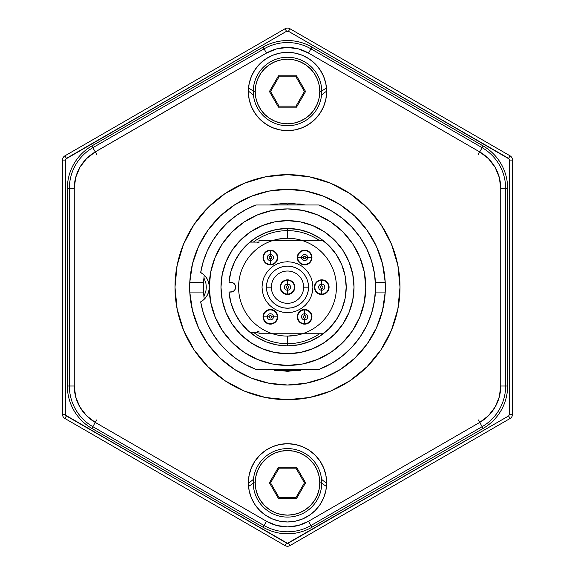 <?xml version="1.0" encoding="UTF-8"?>
<svg xmlns="http://www.w3.org/2000/svg" width="575" height="575" viewBox="0 0 575 575"><rect width="100%" height="100%" fill="white"/><g stroke="black" fill="none" stroke-linecap="round" stroke-linejoin="round"><path stroke-width="0.86" d="M253.259 91.497L255.214 91.497A32.286 32.286 0 0 1 287.5 59.211A32.286 32.286 0 0 1 319.786 91.497L321.741 91.497A34.241 34.241 0 0 0 287.5 57.256A34.241 34.241 0 0 0 253.259 91.497A34.241 34.241 0 0 0 287.5 125.745A34.241 34.241 0 0 0 321.741 91.497L319.786 91.497A32.286 32.286 0 0 1 287.5 123.783A32.286 32.286 0 0 1 255.214 91.497L253.259 91.497M270.552 91.497L279.026 76.827L278.465 75.85L269.423 91.497L270.552 91.497L269.423 91.497L278.465 107.151L279.026 106.174L270.552 91.497L279.026 76.827L295.974 76.827L296.535 75.85L305.577 91.497L304.448 91.497L295.974 106.174L296.535 107.151L305.577 91.497L296.535 107.151L295.974 106.174L279.026 106.174L278.465 107.151L296.535 107.151L278.465 107.151L269.423 91.497L278.465 75.85L296.535 75.85L278.465 75.85L279.026 76.827L295.974 76.827L304.448 91.497L305.577 91.497L296.535 75.85L295.974 76.827L304.448 91.497L295.974 106.174L279.026 106.174L270.552 91.497M255.214 91.497L255.832 97.8L257.672 103.852L260.655 109.437L264.673 114.332L269.56 118.342L275.145 121.325L281.204 123.165L287.5 123.783L293.796 123.165L299.855 121.325L305.44 118.342L310.327 114.332L314.345 109.437L317.328 103.852L319.168 97.8L319.786 91.497L319.168 85.201L317.328 79.142L314.345 73.564L310.327 68.669L305.44 64.652L299.855 61.669L293.796 59.836L287.5 59.211L281.204 59.836L275.145 61.669L269.56 64.652L264.673 68.669L260.655 73.564L257.672 79.142L255.832 85.201L255.214 91.497M253.259 482.842L255.214 482.842A32.286 32.286 0 0 1 287.5 450.556A32.286 32.286 0 0 1 319.786 482.842L321.741 482.842A34.241 34.241 0 0 0 287.5 448.601A34.241 34.241 0 0 0 253.259 482.842A34.241 34.241 0 0 0 287.5 517.09A34.241 34.241 0 0 0 321.741 482.842L319.786 482.842A32.286 32.286 0 0 1 287.5 515.128A32.286 32.286 0 0 1 255.214 482.842L253.259 482.842M255.214 482.842L255.832 489.145L257.672 495.197L260.655 500.782L264.673 505.677L269.56 509.687L275.145 512.67L281.204 514.51L287.5 515.128L293.796 514.51L299.855 512.67L305.44 509.687L310.327 505.677L314.345 500.782L317.328 495.197L319.168 489.145L319.786 482.842L319.168 476.546L317.328 470.487L314.345 464.909L310.327 460.014L305.44 455.997L299.855 453.014L293.796 451.181L287.5 450.556L281.204 451.181L275.145 453.014L269.56 455.997L264.673 460.014L260.655 464.909L257.672 470.487L255.832 476.546L255.214 482.842M296.535 498.496L278.465 498.496L269.423 482.842L278.465 467.188L296.535 467.188L305.577 482.842L296.535 498.496L295.974 497.519L279.026 497.519L270.552 482.842L269.423 482.842L278.465 498.496L279.026 497.519L278.465 498.496L296.535 498.496L305.577 482.842L304.448 482.842L295.974 497.519L296.535 498.496M305.577 482.842L296.535 467.188L295.974 468.172L304.448 482.842L305.577 482.842M279.026 468.172L295.974 468.172L296.535 467.188L278.465 467.188L279.026 468.172L278.465 467.188L269.423 482.842L270.552 482.842L279.026 468.172L295.974 468.172L304.448 482.842L295.974 497.519L279.026 497.519L270.552 482.842L279.026 468.172M249.895 332.249L257.65 332.249L257.65 331.581L258.987 331.581L258.987 333.766L323.207 333.766M323.207 240.58L258.987 240.58L258.987 242.765L257.65 242.765L257.65 242.097L249.895 242.097M262.027 287.169L262.516 282.21L263.968 277.438L266.318 273.039L269.481 269.186L273.333 266.024L277.732 263.673L282.505 262.222L287.471 261.733L292.431 262.222L297.203 263.673L301.602 266.024L305.454 269.186L308.617 273.039L310.967 277.438L312.419 282.21L312.908 287.169L312.419 292.136L310.967 296.908L308.617 301.307L305.454 305.16L301.602 308.322L297.203 310.673L292.431 312.124L287.471 312.613L282.505 312.124L277.732 310.673L273.333 308.322L269.481 305.16L266.318 301.307L263.968 296.908L262.516 292.136L262.027 287.169M287.5 370.336L287.5 369.351L287.5 370.336M287.5 204.987L287.5 204.01L287.5 204.987M305.85 257.528A1.229 1.229 0 0 1 304.621 258.757A1.229 1.229 0 0 1 303.392 257.528L301.552 257.528A3.069 3.069 0 0 0 304.621 260.597A3.069 3.069 0 0 0 307.69 257.528L305.85 257.528L307.69 257.528A3.069 3.069 0 0 1 304.621 260.597A3.069 3.069 0 0 1 301.552 257.528L297.728 257.528A6.893 6.893 0 0 0 304.621 264.421A6.893 6.893 0 0 0 311.513 257.528L307.69 257.528L311.513 257.528A6.893 6.893 0 0 1 304.621 264.421A6.893 6.893 0 0 1 297.728 257.528L297.282 257.528A7.338 7.338 0 0 0 304.621 264.867A7.338 7.338 0 0 0 311.959 257.528L311.513 257.528L311.959 257.528A7.338 7.338 0 0 1 304.621 264.867A7.338 7.338 0 0 1 297.282 257.528A7.338 7.338 0 0 1 304.621 250.19A7.338 7.338 0 0 1 311.959 257.528A7.338 7.338 0 0 0 304.621 250.19A7.338 7.338 0 0 0 297.282 257.528L297.728 257.528A6.893 6.893 0 0 1 304.621 250.635A6.893 6.893 0 0 1 311.513 257.528A6.893 6.893 0 0 0 304.621 250.635A6.893 6.893 0 0 0 297.728 257.528L301.552 257.528A3.069 3.069 0 0 1 304.621 254.459A3.069 3.069 0 0 1 307.69 257.528A3.069 3.069 0 0 0 304.621 254.459A3.069 3.069 0 0 0 301.552 257.528L303.392 257.528A1.229 1.229 0 0 1 304.621 256.299A1.229 1.229 0 0 1 305.85 257.528M271.608 316.818A1.229 1.229 0 0 1 270.379 318.047A1.229 1.229 0 0 1 269.15 316.818L267.31 316.818A3.069 3.069 0 0 0 270.379 319.887A3.069 3.069 0 0 0 273.448 316.818L271.608 316.818L273.448 316.818A3.069 3.069 0 0 1 270.379 319.887A3.069 3.069 0 0 1 267.31 316.818L263.487 316.818A6.893 6.893 0 0 0 270.379 323.711A6.893 6.893 0 0 0 277.272 316.818L273.448 316.818L277.272 316.818A6.893 6.893 0 0 1 270.379 323.711A6.893 6.893 0 0 1 263.487 316.818L263.041 316.818A7.338 7.338 0 0 0 270.379 324.156A7.338 7.338 0 0 0 277.718 316.818L277.272 316.818L277.718 316.818A7.338 7.338 0 0 1 270.379 324.156A7.338 7.338 0 0 1 263.041 316.818A7.338 7.338 0 0 1 270.379 309.479A7.338 7.338 0 0 1 277.718 316.818A7.338 7.338 0 0 0 270.379 309.479A7.338 7.338 0 0 0 263.041 316.818L263.487 316.818A6.893 6.893 0 0 1 270.379 309.925A6.893 6.893 0 0 1 277.272 316.818A6.893 6.893 0 0 0 270.379 309.925A6.893 6.893 0 0 0 263.487 316.818L267.31 316.818A3.069 3.069 0 0 1 270.379 313.749A3.069 3.069 0 0 1 273.448 316.818A3.069 3.069 0 0 0 270.379 313.749A3.069 3.069 0 0 0 267.31 316.818L269.15 316.818A1.229 1.229 0 0 1 270.379 315.582A1.229 1.229 0 0 1 271.608 316.818M270.379 256.299A1.229 1.229 0 0 1 271.608 257.528A1.229 1.229 0 0 1 270.379 258.757L270.379 260.597A3.069 3.069 0 0 0 273.448 257.528A3.069 3.069 0 0 0 270.379 254.459L270.379 256.299L270.379 254.459A3.069 3.069 0 0 1 273.448 257.528A3.069 3.069 0 0 1 270.379 260.597L270.379 264.421A6.893 6.893 0 0 0 277.272 257.528A6.893 6.893 0 0 0 270.379 250.635L270.379 254.459L270.379 250.635A6.893 6.893 0 0 1 277.272 257.528A6.893 6.893 0 0 1 270.379 264.421L270.379 264.867A7.338 7.338 0 0 0 277.718 257.528A7.338 7.338 0 0 0 270.379 250.19L270.379 250.635L270.379 250.19A7.338 7.338 0 0 1 277.718 257.528A7.338 7.338 0 0 1 270.379 264.867A7.338 7.338 0 0 1 263.041 257.528A7.338 7.338 0 0 1 270.379 250.19A7.338 7.338 0 0 0 263.041 257.528A7.338 7.338 0 0 0 270.379 264.867L270.379 264.421A6.893 6.893 0 0 1 263.487 257.528A6.893 6.893 0 0 1 270.379 250.635A6.893 6.893 0 0 0 263.487 257.528A6.893 6.893 0 0 0 270.379 264.421L270.379 260.597A3.069 3.069 0 0 1 267.31 257.528A3.069 3.069 0 0 1 270.379 254.459A3.069 3.069 0 0 0 267.31 257.528A3.069 3.069 0 0 0 270.379 260.597L270.379 258.757A1.229 1.229 0 0 1 269.15 257.528A1.229 1.229 0 0 1 270.379 256.299M321.741 288.406A1.229 1.229 0 0 1 320.512 287.169A1.229 1.229 0 0 1 321.741 285.94L321.741 284.1A3.069 3.069 0 0 0 318.672 287.169A3.069 3.069 0 0 0 321.741 290.246L321.741 288.406L321.741 290.246A3.069 3.069 0 0 1 318.672 287.169A3.069 3.069 0 0 1 321.741 284.1L321.741 280.277A6.893 6.893 0 0 0 314.848 287.169A6.893 6.893 0 0 0 321.741 294.069L321.741 290.246L321.741 294.069A6.893 6.893 0 0 1 314.848 287.169A6.893 6.893 0 0 1 321.741 280.277L321.741 279.838A7.338 7.338 0 0 0 314.403 287.169A7.338 7.338 0 0 0 321.741 294.508L321.741 294.069L321.741 294.508A7.338 7.338 0 0 1 314.403 287.169A7.338 7.338 0 0 1 321.741 279.838A7.338 7.338 0 0 1 329.08 287.169A7.338 7.338 0 0 1 321.741 294.508A7.338 7.338 0 0 0 329.08 287.169A7.338 7.338 0 0 0 321.741 279.838L321.741 280.277A6.893 6.893 0 0 1 328.641 287.169A6.893 6.893 0 0 1 321.741 294.069A6.893 6.893 0 0 0 328.641 287.169A6.893 6.893 0 0 0 321.741 280.277L321.741 284.1A3.069 3.069 0 0 1 324.81 287.169A3.069 3.069 0 0 1 321.741 290.246A3.069 3.069 0 0 0 324.81 287.169A3.069 3.069 0 0 0 321.741 284.1L321.741 285.94A1.229 1.229 0 0 1 322.978 287.169A1.229 1.229 0 0 1 321.741 288.406M287.5 288.406A1.229 1.229 0 0 1 286.271 287.169A1.229 1.229 0 0 1 287.5 285.94L287.5 284.1A3.069 3.069 0 0 0 284.431 287.169A3.069 3.069 0 0 0 287.5 290.246L287.5 288.406L287.5 290.246A3.069 3.069 0 0 1 284.431 287.169A3.069 3.069 0 0 1 287.5 284.1L287.5 280.277A6.893 6.893 0 0 0 280.607 287.169A6.893 6.893 0 0 0 287.5 294.069L287.5 290.246L287.5 294.069A6.893 6.893 0 0 1 280.607 287.169A6.893 6.893 0 0 1 287.5 280.277L287.5 279.838A7.338 7.338 0 0 0 280.162 287.169A7.338 7.338 0 0 0 287.5 294.508L287.5 294.069L287.5 294.508A7.338 7.338 0 0 1 280.162 287.169A7.338 7.338 0 0 1 287.5 279.838A7.338 7.338 0 0 1 294.838 287.169A7.338 7.338 0 0 1 287.5 294.508A7.338 7.338 0 0 0 294.838 287.169A7.338 7.338 0 0 0 287.5 279.838L287.5 280.277A6.893 6.893 0 0 1 294.393 287.169A6.893 6.893 0 0 1 287.5 294.069A6.893 6.893 0 0 0 294.393 287.169A6.893 6.893 0 0 0 287.5 280.277L287.5 284.1A3.069 3.069 0 0 1 290.569 287.169A3.069 3.069 0 0 1 287.5 290.246A3.069 3.069 0 0 0 290.569 287.169A3.069 3.069 0 0 0 287.5 284.1L287.5 285.94A1.229 1.229 0 0 1 288.729 287.169A1.229 1.229 0 0 1 287.5 288.406M304.621 318.047A1.229 1.229 0 0 1 303.392 316.818A1.229 1.229 0 0 1 304.621 315.582L304.621 313.749A3.069 3.069 0 0 0 301.552 316.818A3.069 3.069 0 0 0 304.621 319.887L304.621 318.047L304.621 319.887A3.069 3.069 0 0 1 301.552 316.818A3.069 3.069 0 0 1 304.621 313.749L304.621 309.925A6.893 6.893 0 0 0 297.728 316.818A6.893 6.893 0 0 0 304.621 323.711L304.621 319.887L304.621 323.711A6.893 6.893 0 0 1 297.728 316.818A6.893 6.893 0 0 1 304.621 309.925L304.621 309.479A7.338 7.338 0 0 0 297.282 316.818A7.338 7.338 0 0 0 304.621 324.156L304.621 323.711L304.621 324.156A7.338 7.338 0 0 1 297.282 316.818A7.338 7.338 0 0 1 304.621 309.479A7.338 7.338 0 0 1 311.959 316.818A7.338 7.338 0 0 1 304.621 324.156A7.338 7.338 0 0 0 311.959 316.818A7.338 7.338 0 0 0 304.621 309.479L304.621 309.925A6.893 6.893 0 0 1 311.513 316.818A6.893 6.893 0 0 1 304.621 323.711A6.893 6.893 0 0 0 311.513 316.818A6.893 6.893 0 0 0 304.621 309.925L304.621 313.749A3.069 3.069 0 0 1 307.69 316.818A3.069 3.069 0 0 1 304.621 319.887A3.069 3.069 0 0 0 307.69 316.818A3.069 3.069 0 0 0 304.621 313.749L304.621 315.582A1.229 1.229 0 0 1 305.85 316.818A1.229 1.229 0 0 1 304.621 318.047M189.786 282.246A97.836 97.836 0 0 0 189.786 282.282L203.5 282.282A84.137 84.137 0 0 0 203.5 292.064L189.786 292.064L192.474 310.442L198.576 327.98L207.891 344.044L220.074 358.06L234.679 369.524L251.196 378.019L269.014 383.245L287.5 385.006A97.836 97.836 0 0 1 189.786 282.282A97.836 97.836 0 0 1 287.5 189.333A97.836 97.836 0 0 0 287.478 189.333M269.035 191.094A97.836 97.836 0 0 0 192.467 263.932M287.522 189.333A97.836 97.836 0 0 0 287.5 189.333A97.836 97.836 0 0 1 385.214 282.282L375.418 282.282L385.214 282.282L382.526 263.903L376.424 246.366L367.109 230.302L354.926 216.286L340.321 204.822L323.804 196.319L305.986 191.101L287.5 189.333L269.014 191.101L251.196 196.319L234.679 204.822L220.074 216.286L207.891 230.302L198.576 246.366L192.474 263.903L189.786 282.282L203.5 282.282L204.226 275.123A16.776 16.776 0 0 1 209.25 285.531L208.373 281.577L206.569 277.955L203.96 274.872L200.682 272.5A16.776 16.776 0 0 1 209.25 285.531M269.459 204.987L287.5 203.033L305.541 204.987M209.25 288.815A16.776 16.776 0 0 1 200.682 301.846L203.96 299.474L206.569 296.391L208.373 292.761L209.25 288.815A16.776 16.776 0 0 1 204.226 299.223L203.5 292.064L189.786 292.064A97.836 97.836 0 0 1 189.786 282.282M385.214 282.282A97.836 97.836 0 0 1 385.214 292.064L375.418 292.064L385.214 292.064A97.836 97.836 0 0 1 287.5 385.006L305.986 383.245L323.804 378.019L340.321 369.524L354.926 358.06L367.109 344.044L376.424 327.98L382.526 310.442L385.214 292.064A97.836 97.836 0 0 0 385.214 282.282A97.836 97.836 0 0 0 385.214 282.246M305.541 369.351L287.5 371.313L269.459 369.351M382.533 263.932A97.836 97.836 0 0 0 305.965 191.094M287.5 208.905A78.272 78.272 0 0 1 365.772 287.169A78.272 78.272 0 0 1 287.5 365.441L272.234 363.939L257.55 359.483L244.016 352.252L232.156 342.52L222.424 330.654L215.187 317.127L210.737 302.443L209.228 287.169L210.737 271.903L215.187 257.219L222.424 243.685L232.156 231.826L244.016 222.094L257.55 214.863L272.234 210.407L287.5 208.905L302.766 210.407L317.45 214.863L330.984 222.094L342.844 231.826L352.576 243.685L359.813 257.219L364.262 271.903L365.772 287.169L364.262 302.443L359.813 317.127L352.576 330.654L342.844 342.52L330.984 352.252L317.45 359.483L302.766 363.939L287.5 365.441A78.272 78.272 0 0 1 209.228 287.169A78.272 78.272 0 0 1 287.5 208.905L302.766 210.407M287.5 220.642A66.528 66.528 0 0 1 354.027 287.169A66.528 66.528 0 0 1 287.5 353.704L300.481 352.425L312.958 348.637L324.458 342.492L334.542 334.212L342.815 324.135L348.967 312.635L352.748 300.15L354.027 287.169L352.748 274.196L348.967 261.711L342.815 250.211L334.542 240.127L324.458 231.854L312.958 225.709L300.481 221.921L287.5 220.642L274.519 221.921L262.042 225.709L250.542 231.854L240.458 240.127L232.185 250.211L226.033 261.711L222.252 274.196L220.972 287.169L222.252 300.15L226.033 312.635L232.185 324.135L240.458 334.212L250.542 342.492L262.042 348.637L274.519 352.425L287.5 353.704A66.528 66.528 0 0 1 220.972 287.169A66.528 66.528 0 0 1 287.5 220.642M229.001 282.282A58.7 58.7 0 0 1 287.5 228.469A58.7 58.7 0 0 1 346.2 287.169A58.7 58.7 0 0 1 287.5 345.877A58.7 58.7 0 0 1 229.001 292.064L232.623 291.69L234.212 290.634L235.276 289.045L235.649 287.169L235.276 285.301L234.212 283.712L232.623 282.656L229.001 282.282L230.913 271.551L234.78 261.359L240.458 252.058L247.76 243.965L256.428 237.367L266.175 232.48L276.647 229.482L287.5 228.469L298.95 229.597L309.961 232.94L320.11 238.366L329.008 245.662L336.31 254.56L341.737 264.708L345.072 275.72L346.2 287.169L345.072 298.626L341.737 309.637L336.31 319.786L329.008 328.684L320.11 335.98L309.961 341.406L298.95 344.748L287.5 345.877L276.647 344.863L266.175 341.866L256.428 336.979L247.76 330.373L240.458 322.287L234.78 312.987L230.913 302.795L229.001 292.064L230.755 292.064A4.895 4.895 0 0 0 235.649 287.169A4.895 4.895 0 0 0 230.755 282.282L229.001 282.282M319.111 204.987A88.054 88.054 0 0 1 319.111 369.351L255.889 369.351A88.054 88.054 0 0 1 200.682 301.846L203.298 312.937L207.338 323.596L212.714 333.644L219.341 342.916L227.111 351.253L235.894 358.512L245.539 364.586L255.889 369.351L319.111 369.351L331.071 363.688L342.046 356.292L351.792 347.336L360.087 337.022L366.735 325.579L371.594 313.267L374.555 300.373L375.554 287.169L374.555 273.973L371.594 261.079L366.735 248.767L360.087 237.324L351.792 227.01L342.046 218.054L331.071 210.658L319.111 204.987L255.889 204.987L319.111 204.987M209.746 296.118L210.874 303.14M212.973 311.089L215.424 317.688M219.075 325.17L222.705 331.078M227.837 337.834L232.444 342.808M238.977 348.587L244.267 352.418M252.181 357.018L257.737 359.562M257.931 359.641L259.009 360.072M267.49 362.839L272.327 363.953M287.5 365.441L302.766 363.939M272.435 210.371L270.638 210.737M257.737 214.784L252.181 217.321M244.267 221.921L238.977 225.759M232.444 231.538L227.837 236.505M222.705 243.268L219.075 249.169M215.424 256.658L212.973 263.257M210.874 271.206L209.746 278.228M200.682 272.5L203.298 261.409L207.338 250.75L212.714 240.702L219.341 231.43L227.111 223.093L235.894 215.826L245.539 209.76L255.889 204.987A88.054 88.054 0 0 0 200.682 272.5M326.636 91.497A39.136 39.136 0 0 1 287.5 130.633A39.136 39.136 0 0 1 248.364 91.497A39.136 39.136 0 0 1 287.5 52.368A39.136 39.136 0 0 1 326.636 91.497L325.881 99.137L323.653 106.476L320.038 113.239L315.172 119.169L309.242 124.042L302.479 127.657L295.133 129.885L287.5 130.633L279.867 129.885L272.521 127.657L265.758 124.042L259.828 119.169L254.962 113.239L251.347 106.476L249.119 99.137L248.364 91.497L249.119 83.864L251.347 76.525L254.962 69.755L259.828 63.825L265.758 58.959L272.521 55.344L279.867 53.116L287.5 52.368L295.133 53.116L302.479 55.344L309.242 58.959L315.172 63.825L320.038 69.755L323.653 76.525L325.881 83.864L326.636 91.497M326.636 482.842A39.136 39.136 0 0 1 287.5 521.978A39.136 39.136 0 0 1 248.364 482.842A39.136 39.136 0 0 1 287.5 443.713A39.136 39.136 0 0 1 326.636 482.842L325.881 490.482L323.653 497.821L320.038 504.584L315.172 510.514L309.242 515.387L302.479 519.002L295.133 521.23L287.5 521.978L279.867 521.23L272.521 519.002L265.758 515.387L259.828 510.514L254.962 504.584L251.347 497.821L249.119 490.482L248.364 482.842L249.119 475.209L251.347 467.87L254.962 461.1L259.828 455.17L265.758 450.304L272.521 446.689L279.867 444.461L287.5 443.713L295.133 444.461L302.479 446.689L309.242 450.304L315.172 455.17L320.038 461.1L323.653 467.87L325.881 475.209L326.636 482.842M174.987 287.241A112.513 112.513 0 0 0 183.554 330.23L177.15 309.12L174.987 287.169A112.513 112.513 0 0 1 287.5 174.663A112.513 112.513 0 0 1 400.013 287.169A112.513 112.513 0 0 1 287.5 399.683A112.513 112.513 0 0 1 174.987 287.169L177.15 265.226L174.987 287.169M397.85 309.12L400.013 287.169L397.85 309.12L391.446 330.23A112.513 112.513 0 0 0 400.013 287.241M248.364 483.137A39.136 39.136 0 0 0 253.446 479.284M95.249 422.452L96.722 419.915M95.27 151.922L86.566 158.607L79.889 167.311L75.692 177.445L74.261 188.32L74.261 386.019L75.692 396.901L79.889 407.035L86.566 415.739L95.27 422.417L266.484 521.266L276.625 525.471L287.5 526.901L298.375 525.471L308.516 521.266L479.73 422.417L488.434 415.739L495.111 407.035L499.308 396.901L500.739 386.019L500.739 188.32L499.308 177.445L495.111 167.311L488.434 158.607L479.73 151.922A42.025 42.025 0 0 1 500.739 188.32L505.633 188.32A46.92 46.92 0 0 0 482.173 147.689L479.73 151.922L308.516 53.073L479.73 151.922L482.173 147.689L310.96 48.839L308.516 53.073L298.375 48.875L287.5 47.445L276.625 48.875L266.484 53.073A42.025 42.025 0 0 1 308.516 53.073L310.96 48.839A46.92 46.92 0 0 0 264.04 48.839L266.484 53.073L95.27 151.922L266.484 53.073L264.04 48.839L92.827 147.689L95.27 151.922L92.827 147.689A46.92 46.92 0 0 0 69.367 188.32L74.261 188.32A42.025 42.025 0 0 1 95.27 151.922L96.722 154.431M95.249 151.886L206.296 87.774L95.249 151.886M253.446 95.062A39.136 39.136 0 0 0 248.364 91.209M321.554 479.284A39.136 39.136 0 0 0 326.636 483.137M479.73 422.417L482.173 426.657A46.92 46.92 0 0 0 505.633 386.019L500.739 386.019A42.025 42.025 0 0 1 479.73 422.417L308.516 521.266L310.96 525.507L308.516 521.266A42.025 42.025 0 0 1 266.484 521.266L264.04 525.507L266.484 521.266L95.27 422.417L92.827 426.657L95.27 422.417A42.025 42.025 0 0 1 74.261 386.019L69.367 386.019L74.261 386.019L74.261 188.32L69.367 188.32L69.367 386.019A46.92 46.92 0 0 0 92.827 426.657L264.04 525.507A46.92 46.92 0 0 0 310.96 525.507L482.173 426.657L478.278 419.915M479.751 151.886L478.278 154.431M326.636 91.209A39.136 39.136 0 0 0 321.554 95.062M263.041 527.239L91.828 428.389A48.918 48.918 0 0 1 67.368 386.019A48.918 48.918 0 0 0 91.828 428.389L263.041 527.239A48.918 48.918 0 0 0 311.959 527.239L483.173 428.389A48.918 48.918 0 0 0 507.632 386.019A48.918 48.918 0 0 1 483.173 428.389A48.918 48.918 0 0 0 507.632 386.019L507.632 188.32L500.739 188.32L500.739 386.019L505.633 386.019L505.633 188.32L505.633 386.019L507.632 386.019L505.633 386.019A46.92 46.92 0 0 1 482.173 426.657L483.173 428.389L482.173 426.657L310.96 525.507L311.959 527.239L310.96 525.507A46.92 46.92 0 0 1 264.04 525.507L263.041 527.239L264.04 525.507L92.827 426.657L91.828 428.389L92.827 426.657A46.92 46.92 0 0 1 69.367 386.019L67.368 386.019A48.918 48.918 0 0 0 91.828 428.389A48.918 48.918 0 0 1 67.368 386.019L69.367 386.019L69.367 188.32L67.368 188.32L67.368 386.019L67.368 188.32L69.367 188.32A46.92 46.92 0 0 1 92.827 147.689L91.828 145.957A48.918 48.918 0 0 0 67.368 188.32A48.918 48.918 0 0 1 91.828 145.957L92.827 147.689L264.04 48.839L263.041 47.107L91.828 145.957L263.041 47.107L264.04 48.839A46.92 46.92 0 0 1 310.96 48.839L311.959 47.107A48.918 48.918 0 0 0 263.041 47.107M177.15 265.226L183.554 244.116L193.947 224.667L190.706 229.813M391.446 330.23L381.052 349.679L384.294 344.533M300.294 370.336L274.706 370.336M203.888 296.578L205.922 291L206.296 287.169L205.922 283.346L203.888 277.768M274.706 204.01L300.294 204.01M400.013 287.105A112.513 112.513 0 0 0 391.446 244.116L397.85 265.226L400.013 287.169M183.554 244.116A112.513 112.513 0 0 0 174.987 287.105M193.947 224.667L207.942 207.618L224.99 193.624L244.447 183.224L265.549 176.82L287.5 174.663L309.451 176.82L330.553 183.224L350.01 193.624L367.058 207.618L381.052 224.667L391.446 244.116M381.052 349.679L367.058 366.728L350.01 380.722L330.553 391.122L309.451 397.519L287.5 399.683L265.549 397.519L244.447 391.122L224.99 380.722L207.942 366.728L193.947 349.679L183.554 330.23M311.959 47.107L310.96 48.839L482.173 147.689L483.173 145.957L311.959 47.107L483.173 145.957L482.173 147.689A46.92 46.92 0 0 1 505.633 188.32L507.632 188.32A48.918 48.918 0 0 0 483.173 145.957A48.918 48.918 0 0 1 507.632 188.32A48.918 48.918 0 0 0 483.173 145.957A48.918 48.918 0 0 1 507.632 188.32L507.632 386.019M326.463 87.874L321.741 91.08M253.259 91.08L248.537 87.874M248.537 486.472L253.259 483.266M321.741 483.266L326.463 486.472M483.173 428.389L311.959 527.239M91.828 145.957A48.918 48.918 0 0 0 67.368 188.32M288.434 542.98L289.944 545.596A4.895 4.895 0 0 1 285.056 545.596L286.566 542.98M286.566 31.366L285.056 28.75A4.895 4.895 0 0 1 289.944 28.75L288.434 31.366M288.478 31.294L508.609 158.384L510.075 155.839L289.944 28.75L288.478 31.294L509.328 159.103L509.587 414.266L512.526 414.266L512.526 160.08L509.587 160.08L509.587 414.266L508.609 415.962L287.5 543.317L66.391 415.962L64.925 418.499L285.056 545.596L286.522 543.052L65.672 415.243L65.413 160.08L62.474 160.08L62.474 414.266L65.413 414.266L65.672 159.103L286.522 31.294L285.056 28.75L64.925 155.839L66.391 158.384L286.522 31.294L288.478 31.294M289.944 545.596L510.075 418.499L508.609 415.962L288.478 543.052L289.944 545.596L510.075 418.499A4.895 4.895 0 0 0 512.526 414.266L512.526 160.08A4.895 4.895 0 0 0 510.075 155.839L289.944 28.75A4.895 4.895 0 0 0 285.056 28.75L64.925 155.839A4.895 4.895 0 0 0 62.474 160.08L62.474 414.266A4.895 4.895 0 0 0 64.925 418.499L285.056 545.596A4.895 4.895 0 0 0 287.5 546.25M319.52 240.58A56.537 56.537 0 0 0 287.5 230.64L287.5 228.469L287.5 230.64A56.537 56.537 0 0 0 253.374 242.097M253.374 332.249A56.537 56.537 0 0 0 287.5 343.706L287.5 345.877L287.5 343.706A56.537 56.537 0 0 0 319.52 333.766M238.582 287.169A48.918 48.918 0 0 1 287.5 238.251A48.918 48.918 0 0 1 336.418 287.169A48.918 48.918 0 0 1 287.5 336.088A48.918 48.918 0 0 1 238.582 287.169M287.5 238.251A48.918 48.918 0 0 0 272.6 240.58L277.955 239.193L287.5 238.251L287.5 230.64L287.5 238.251A48.918 48.918 0 0 1 302.4 240.58L297.045 239.193M287.5 336.088A48.918 48.918 0 0 0 302.4 333.766L297.045 335.153L287.5 336.088L287.5 343.706L287.5 336.088A48.918 48.918 0 0 1 272.6 333.766L277.955 335.153M308.538 287.169L303.643 287.169A16.143 16.143 0 0 1 287.5 303.312A16.143 16.143 0 0 1 271.357 287.169L266.462 287.169A21.038 21.038 0 0 0 287.5 308.207A21.038 21.038 0 0 0 308.538 287.169L308.128 291.273L306.935 295.219L304.987 298.856L302.371 302.048L299.187 304.664L295.55 306.604L291.604 307.805L287.5 308.207L283.396 307.805L279.45 306.604L275.813 304.664L272.629 302.048L270.013 298.856L268.065 295.219L266.872 291.273L266.462 287.169L266.872 283.065L268.065 279.119L270.013 275.482L272.629 272.298L275.813 269.682L279.45 267.742L283.396 266.541L287.5 266.139L291.604 266.541L295.55 267.742L299.187 269.682L302.371 272.298L304.987 275.482L306.935 279.119L308.128 283.065L308.538 287.169A21.038 21.038 0 0 0 287.5 266.139A21.038 21.038 0 0 0 266.462 287.169L271.357 287.169A16.143 16.143 0 0 1 287.5 271.026A16.143 16.143 0 0 1 303.643 287.169L308.538 287.169"/></g></svg>

